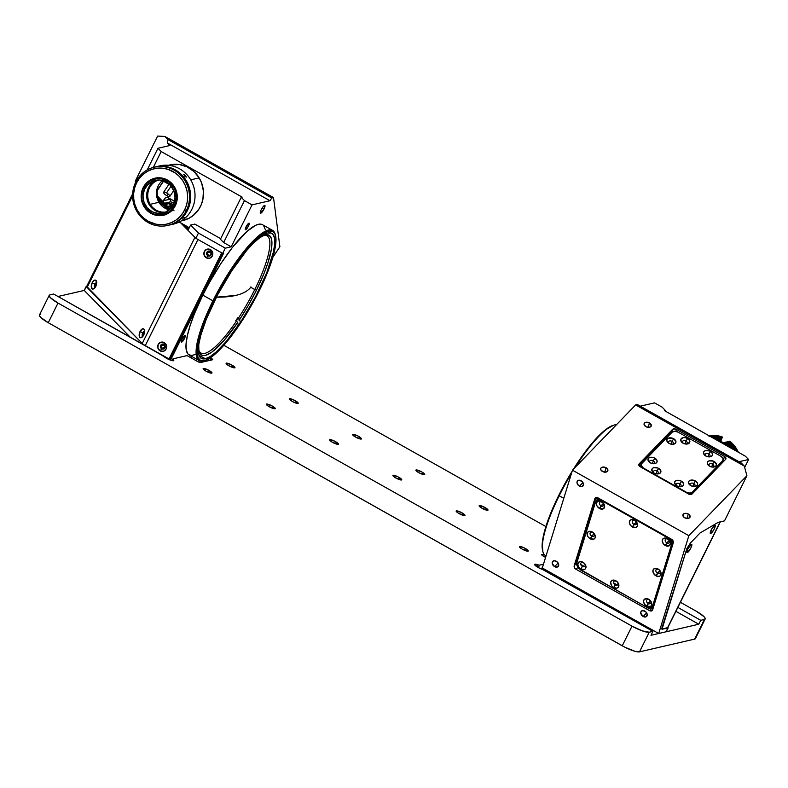 <?xml version="1.0" encoding="UTF-8"?>
<svg xmlns="http://www.w3.org/2000/svg" width="788" height="788" viewBox="0 0 788 788"><rect width="100%" height="100%" fill="white"/><g stroke="black" fill="none" stroke-linecap="round" stroke-linejoin="round"><path stroke-width="1.18" d="M688.318 514.042L686.959 518.465L688.318 514.042L690.032 515.845L689.677 517.686L687.471 518.484L684.703 517.775A3.733 2.443 -162.9 0 1 682.94 514.8A3.733 2.443 -162.9 0 1 688.318 514.042A3.733 2.443 -162.9 0 1 690.081 517.007A3.733 2.443 -162.9 0 1 684.703 517.775L682.999 515.963L683.354 514.121L685.56 513.323L688.318 514.042M606.09 467.747L604.721 472.179L606.09 467.747A3.733 2.443 -162.9 0 1 607.853 470.722A3.733 2.443 -162.9 0 1 602.475 471.48A3.733 2.443 -162.9 0 1 600.712 468.515A3.733 2.443 -162.9 0 1 606.09 467.747L607.912 470.062L606.514 471.973L603.125 471.795L600.761 469.678L600.82 468.23L602.052 467.254L606.09 467.747M649.489 422.92L648.12 427.352L649.489 422.92A3.733 2.443 -162.9 0 1 651.252 425.884A3.733 2.443 -162.9 0 1 645.874 426.653A3.733 2.443 -162.9 0 1 644.111 423.688A3.733 2.443 -162.9 0 1 649.489 422.92L651.312 425.234L649.913 427.145L646.524 426.968L644.16 424.85L644.229 423.402L645.451 422.427L649.489 422.92M554.604 566.651A3.733 2.689 44.1 0 1 552.752 561.351A3.733 2.689 44.1 0 1 556.269 561.243A3.733 2.689 44.1 0 1 558.121 566.552A3.733 2.689 44.1 0 1 554.604 566.651L558.111 563.026L554.604 566.651L552.191 563.341L552.496 561.677L554.368 560.711L557.421 562.13L558.682 564.563L557.599 566.936L554.604 566.651M643.166 616.502A3.733 2.689 44.1 0 1 641.314 611.202A3.733 2.689 44.1 0 1 644.83 611.094A3.733 2.689 44.1 0 1 646.682 616.403A3.733 2.689 44.1 0 1 643.166 616.502L646.672 612.877L643.166 616.502L640.752 613.192L641.058 611.527L642.929 610.562L645.973 611.98L647.263 615.014L645.648 616.974L643.166 616.502M579.416 486.147A3.733 2.689 44.1 0 1 577.565 480.847A3.733 2.689 44.1 0 1 581.081 480.739A3.733 2.689 44.1 0 1 582.933 486.038A3.733 2.689 44.1 0 1 579.416 486.147L582.923 482.522L579.416 486.147L577.427 484.098L576.983 482.226L577.653 480.769L579.19 480.207L582.234 481.626L583.494 484.059L582.421 486.423L579.416 486.147M542.715 550.92A74.003 17.651 119.4 0 1 542.587 550.448A74.003 17.651 119.4 0 1 558.8 495.327L572.118 471.293A74.003 17.651 119.4 0 0 558.8 495.327L550.438 513.924L544.744 530.472L542.233 543.533L542.834 551.413A74.752 17.838 -60.6 0 1 559.204 495.731L563.794 498.321L559.204 495.731A74.752 17.838 -60.6 0 1 571.467 473.411A74.752 17.838 119.4 0 0 559.204 495.731L558.8 495.327L559.204 495.731A74.752 17.838 119.4 0 0 545.523 555.56L546.045 555.855M616.492 424.702A74.752 17.838 119.4 0 0 575.279 467.264A74.752 17.838 -60.6 0 1 613.911 425.126L612.965 425.431A74.003 17.651 119.4 0 0 573.428 469.175L584.391 452.992L595.679 439.064L605.755 429.529L613.754 425.215M724.497 456.488L723.315 460.32L724.497 456.488A2.994 1.95 -162.9 0 1 725.906 458.862A2.994 1.95 -162.9 0 1 725.581 459.404L692.307 493.771A2.994 1.95 -162.9 0 1 688.328 493.84L640.25 466.782A2.994 1.95 -162.9 0 1 638.841 464.408A2.994 1.95 -162.9 0 1 639.166 463.866L638.802 465.038L639.166 463.866L672.44 429.499L671.603 432.228L672.44 429.499A2.994 1.95 -162.9 0 1 676.419 429.421L724.497 456.488L725.856 457.926L725.581 459.404L692.307 493.771L690.544 494.411L688.328 493.84L640.25 466.782L638.891 465.334L639.166 463.866L673.671 428.908L676.419 429.421L675.818 431.361L676.419 429.421L724.497 456.488M665.042 410.991L665.328 410.42L664.412 410.627L745.379 456.203L664.412 410.627L665.328 410.42L665.042 410.991M662.107 407.14L665.328 410.42L662.107 407.14L654.513 402.875L662.107 407.14M542.311 567.99L540.125 568.493L542.311 567.99L572.462 470.18L635.65 404.914L637.354 404.52L741.291 463.019L637.354 404.52L635.65 404.914L744.286 466.063L741.291 463.019L744.286 466.063L746.916 475.725L724.507 520.868L718.272 522.316A2.994 0.709 119.4 0 0 718.183 522.365L700.03 533.013L690.485 542.942L686.87 548.556L661.713 628.647L661.989 629.267L668.194 627.829L666.244 631.759L658.709 633.503L688.86 535.692L572.462 470.18L542.311 567.99L658.709 633.503L688.86 535.692L746.916 475.725L724.507 520.868L718.282 522.306M608.464 503.768A74.752 17.838 -60.6 0 1 608.169 504.29L608.464 503.768M661.989 629.267L686.87 548.556L690.485 542.942L700.03 533.013L718.183 522.365A2.994 0.709 -60.6 0 1 718.361 522.286L720.114 521.883L667.436 628.006A5.979 1.231 26.4 0 0 667.731 627.819L720.409 521.695A5.979 1.231 -153.6 0 1 720.114 521.883L667.436 628.006L661.989 629.267L667.889 627.514L666.244 631.759M617.477 582.204L616.787 581.495M598.062 497.908L671.445 539.219A2.994 2.147 44.1 0 1 673.307 542.804L652.631 609.853A2.994 2.147 44.1 0 1 652.257 610.513A2.994 2.147 44.1 0 1 649.44 610.592L652.405 607.528L649.44 610.592L576.058 569.291L577.831 567.468L576.058 569.291A2.994 2.147 44.1 0 1 574.196 565.705L576.156 563.676L574.196 565.705L594.861 498.646L595.886 497.592L594.861 498.646A2.994 2.147 44.1 0 1 595.245 497.996A2.994 2.147 44.1 0 1 598.062 497.908L671.445 539.219L673.031 540.854L673.307 542.804L651.843 610.818L649.44 610.592L576.058 569.291L574.462 567.646L574.196 565.705L594.861 498.646L596.073 497.533L598.062 497.908M580.795 564.444L584.499 566.533M613.685 582.962L617.398 585.051M608.503 504.487L608.779 503.946L608.503 504.487M630.991 516.445L630.715 516.987M640.28 406.165L654.513 402.875L640.28 406.165M744.65 467.432L748.6 459.483L745.379 456.203L748.6 459.483L738.957 461.709L748.6 459.483L744.65 467.432M746.916 475.725L744.286 466.063L635.65 404.914L572.462 470.18L688.86 535.692L746.916 475.725M691.411 544.311L687.914 548.773L686.89 551.59L687.313 552.565A4.708 1.123 -60.6 0 1 686.89 552.28A4.708 1.123 -60.6 0 1 688.387 547.887A4.708 1.123 -60.6 0 1 691.362 544.321A4.708 1.123 -60.6 0 1 691.411 544.311A4.708 1.123 -60.6 0 1 690.82 548.103A4.708 1.123 -60.6 0 1 687.313 552.565L690.82 548.103L691.844 545.276L691.411 544.311M686.939 551.334L687.313 552.565L686.939 551.334M714.775 525.261L714.775 525.261A4.708 1.123 -60.6 0 1 714.174 529.053A4.708 1.123 -60.6 0 1 710.678 533.515A4.708 1.123 -60.6 0 1 710.244 533.23A4.708 1.123 -60.6 0 1 711.751 528.837A4.708 1.123 -60.6 0 1 714.726 525.281A4.708 1.123 -60.6 0 1 714.775 525.261L711.702 528.915L710.431 533.506L710.303 532.284L711.003 533.368L713.751 529.871L715.071 526.817L714.775 525.261M609.518 505.049L609.784 504.507M633.887 518.77L634.153 518.228L633.887 518.77M601.037 505.837A2.541 1.822 -135.9 0 0 603.756 505.206A2.541 1.822 -135.9 0 0 602.17 502.163L601.599 501.67A4.708 3.379 44.1 0 1 604.534 507.324A4.708 3.379 44.1 0 1 599.501 508.487L603.421 503.374L601.037 505.837A2.541 1.822 44.1 0 1 599.776 502.232A2.541 1.822 44.1 0 1 602.17 502.163A2.541 1.822 44.1 0 1 603.431 505.768A2.541 1.822 44.1 0 1 601.037 505.837L599.501 508.487A4.708 3.379 44.1 0 1 596.565 502.842A4.708 3.379 44.1 0 1 601.599 501.67L602.17 502.163A2.541 1.822 -135.9 0 0 599.451 502.783A2.541 1.822 -135.9 0 0 601.037 505.837M591.699 536.116A2.541 1.822 -135.9 0 0 594.418 535.485A2.541 1.822 -135.9 0 0 592.832 532.442L592.271 531.959A4.708 3.379 44.1 0 1 595.206 537.603A4.708 3.379 44.1 0 1 590.173 538.765L594.083 533.653L591.699 536.116A2.541 1.822 44.1 0 1 590.439 532.511A2.541 1.822 44.1 0 1 592.832 532.442A2.541 1.822 44.1 0 1 594.093 536.047A2.541 1.822 44.1 0 1 591.699 536.116L590.173 538.765A4.708 3.379 44.1 0 1 587.237 533.121A4.708 3.379 44.1 0 1 592.271 531.959L592.832 532.442A2.541 1.822 -135.9 0 0 590.114 533.072A2.541 1.822 -135.9 0 0 591.699 536.116M582.371 566.395A2.541 1.822 -135.9 0 0 585.08 565.774A2.541 1.822 -135.9 0 0 583.504 562.721L582.933 562.238A4.708 3.379 44.1 0 1 585.868 567.892A4.708 3.379 44.1 0 1 580.835 569.054L582.371 566.395L580.835 569.054A4.708 3.379 44.1 0 1 577.899 563.4A4.708 3.379 44.1 0 1 582.933 562.238L583.504 562.721A2.541 1.822 -135.9 0 0 580.786 563.351A2.541 1.822 -135.9 0 0 582.371 566.395M615.261 584.913A2.541 1.822 -135.9 0 0 617.979 584.282A2.541 1.822 -135.9 0 0 616.393 581.239L615.832 580.756A4.708 3.379 44.1 0 1 618.767 586.4A4.708 3.379 44.1 0 1 613.724 587.562L615.261 584.913L613.724 587.562A4.708 3.379 44.1 0 1 610.789 581.918A4.708 3.379 44.1 0 1 615.832 580.756L616.393 581.239A2.541 1.822 -135.9 0 0 613.675 581.869A2.541 1.822 -135.9 0 0 615.261 584.913M648.15 603.431A2.541 1.822 -135.9 0 0 650.868 602.8A2.541 1.822 -135.9 0 0 649.292 599.757L648.721 599.264A4.708 3.379 44.1 0 1 651.656 604.918A4.708 3.379 44.1 0 1 646.623 606.08L650.543 600.968L648.15 603.431A2.541 1.822 44.1 0 1 646.899 599.826A2.541 1.822 44.1 0 1 649.292 599.757A2.541 1.822 44.1 0 1 650.543 603.362A2.541 1.822 44.1 0 1 648.15 603.431L646.623 606.08A4.708 3.379 44.1 0 1 643.688 600.436A4.708 3.379 44.1 0 1 648.721 599.264L649.292 599.757A2.541 1.822 -135.9 0 0 646.574 600.377A2.541 1.822 -135.9 0 0 648.15 603.431M657.487 573.152A2.541 1.822 -135.9 0 0 660.206 572.521A2.541 1.822 -135.9 0 0 658.62 569.468L658.059 568.985A4.708 3.379 44.1 0 1 660.994 574.639A4.708 3.379 44.1 0 1 655.951 575.801L659.871 570.679L657.487 573.152A2.541 1.822 44.1 0 1 656.227 569.547A2.541 1.822 44.1 0 1 658.62 569.468A2.541 1.822 44.1 0 1 659.881 573.073A2.541 1.822 44.1 0 1 657.487 573.152L655.951 575.801A4.708 3.379 44.1 0 1 653.025 570.148A4.708 3.379 44.1 0 1 658.059 568.985L658.62 569.468A2.541 1.822 -135.9 0 0 655.902 570.098A2.541 1.822 -135.9 0 0 657.487 573.152M666.825 542.863A2.541 1.822 -135.9 0 0 669.544 542.242A2.541 1.822 -135.9 0 0 667.958 539.189L667.387 538.706A4.708 3.379 44.1 0 1 670.322 544.35A4.708 3.379 44.1 0 1 665.289 545.523L669.209 540.401L666.825 542.863A2.541 1.822 44.1 0 1 665.565 539.258A2.541 1.822 44.1 0 1 667.958 539.189A2.541 1.822 44.1 0 1 669.219 542.794A2.541 1.822 44.1 0 1 666.825 542.863L665.289 545.523A4.708 3.379 44.1 0 1 662.353 539.869A4.708 3.379 44.1 0 1 667.387 538.706L667.958 539.189A2.541 1.822 -135.9 0 0 665.239 539.819A2.541 1.822 -135.9 0 0 666.825 542.863M633.926 524.355A2.541 1.822 -135.9 0 0 636.645 523.725A2.541 1.822 -135.9 0 0 635.059 520.671L634.498 520.188A4.708 3.379 44.1 0 1 637.433 525.842A4.708 3.379 44.1 0 1 632.4 527.005L636.31 521.883L633.926 524.355A2.541 1.822 44.1 0 1 632.665 520.75A2.541 1.822 44.1 0 1 635.059 520.671A2.541 1.822 44.1 0 1 636.32 524.276A2.541 1.822 44.1 0 1 633.926 524.355L632.4 527.005A4.708 3.379 44.1 0 1 629.464 521.351A4.708 3.379 44.1 0 1 634.498 520.188L635.059 520.671A2.541 1.822 -135.9 0 0 632.34 521.301A2.541 1.822 -135.9 0 0 633.926 524.355M576.708 564.74L575.782 562.957L595.452 499.149L598.86 498.361L595.452 499.149L597.018 497.524M673.385 542.331L671.937 539.544L673.385 542.331M651.971 606.839L652.691 606.09A5.979 4.295 -135.9 0 0 653.459 604.78L652.73 605.519A5.979 4.295 44.1 0 1 651.971 606.839A5.979 4.295 44.1 0 1 646.337 606.996L650.307 607.745L652.73 605.519L672.125 544.212A5.979 4.295 -135.9 0 0 670.381 538.618M576.826 562.799L595.492 502.232A5.979 4.295 44.1 0 1 596.26 500.922A5.979 4.295 44.1 0 1 601.884 500.754L597.915 500.006L595.492 502.232L576.826 562.799L576.934 565.676L580.549 569.97L646.337 606.996M600.377 499.218A5.979 4.295 -135.9 0 0 596.979 500.173L596.26 500.922M668.106 537.337L667.672 537.79L601.884 500.754L602.318 500.311M667.672 537.79A5.979 4.295 44.1 0 1 671.396 544.961L670.864 541.07L667.672 537.79M599.501 508.487L596.989 505.906L596.437 503.542L597.274 501.71L599.215 501.001L603.047 502.793L604.662 506.615L603.283 508.841L599.501 508.487M590.173 538.765L588.134 536.953L587.139 534.589L587.937 531.989L589.877 531.279L593.029 532.461L595.304 536.135L595.206 537.603L593.945 539.12L590.173 538.765M580.835 569.054L578.796 567.232L577.801 564.878L578.609 562.268L580.539 561.568L584.381 563.351L585.967 566.414L585.592 568.512L584.617 569.399L580.835 569.054M613.724 587.562L611.695 585.75L610.661 582.627L611.498 580.786L613.438 580.076L617.27 581.869L618.895 585.691L618.058 587.533L616.856 588.153L613.724 587.562M646.623 606.08L644.584 604.258L643.589 601.904L643.963 599.806L646.327 598.594L649.479 599.766L651.755 603.441L651.38 605.539L650.405 606.435L646.623 606.08M655.951 575.801L653.449 573.221L652.888 570.857L653.725 569.015L655.665 568.315L659.497 570.108L661.122 573.93L660.285 575.772L659.083 576.392L655.951 575.801M665.289 545.523L663.25 543.7L662.225 540.578L663.063 538.736L665.003 538.037L668.835 539.819L670.45 543.651L669.071 545.867L665.289 545.523M632.4 527.005L630.361 525.182L629.366 522.828L630.164 520.218L632.104 519.519L635.256 520.691L637.531 524.365L637.433 525.842L636.172 527.359L632.4 527.005M671.396 544.961L652.73 605.519L671.396 544.961M648.622 608.405L653.429 607.292L648.622 608.405L578.658 568.483M652.562 606.218L672.125 544.212L672.016 541.326L670.233 538.46M600.574 499.247L598.644 499.257L596.575 500.695M679.926 486.767A2.541 1.665 17.1 0 0 679.877 483.822L681.403 481.173A4.708 3.073 -162.9 0 1 683.698 484.6A4.708 3.073 -162.9 0 1 680.615 486.767A4.708 3.073 -162.9 0 1 676.853 485.881A4.708 3.073 -162.9 0 1 676.074 485.369A4.708 3.073 -162.9 0 1 675.405 481.054A4.708 3.073 -162.9 0 1 681.403 481.173L679.877 483.822A2.541 1.665 -162.9 0 1 681.068 485.841A2.541 1.665 -162.9 0 1 679.926 486.767M679 486.659L679.877 483.822L679 486.659M693.844 486.521A2.541 1.665 17.1 0 0 693.795 483.576L695.321 480.926A4.708 3.073 -162.9 0 1 697.616 484.354A4.708 3.073 -162.9 0 1 694.533 486.521A4.708 3.073 -162.9 0 1 690.771 485.635A4.708 3.073 -162.9 0 1 689.992 485.122A4.708 3.073 -162.9 0 1 689.323 480.808A4.708 3.073 -162.9 0 1 695.321 480.926L693.795 483.576A2.541 1.665 -162.9 0 1 694.986 485.595A2.541 1.665 -162.9 0 1 693.844 486.521M692.918 486.413L693.795 483.576L692.918 486.413M657.153 473.952A2.541 1.665 17.1 0 0 657.103 471.007L658.63 468.358A4.708 3.073 -162.9 0 1 660.925 471.785A4.708 3.073 -162.9 0 1 657.842 473.943A4.708 3.073 -162.9 0 1 654.079 473.066A4.708 3.073 -162.9 0 1 653.301 472.544A4.708 3.073 -162.9 0 1 652.631 468.23A4.708 3.073 -162.9 0 1 658.63 468.358L657.103 471.007A2.541 1.665 -162.9 0 1 658.295 473.027A2.541 1.665 -162.9 0 1 657.153 473.952M656.227 473.844L657.103 471.007L656.227 473.844M653.36 463.738A2.541 1.665 17.1 0 0 653.311 460.793L654.838 458.143A4.708 3.073 -162.9 0 1 657.133 461.571A4.708 3.073 -162.9 0 1 654.05 463.728A4.708 3.073 -162.9 0 1 650.287 462.851A4.708 3.073 -162.9 0 1 649.509 462.329A4.708 3.073 -162.9 0 1 648.839 458.015A4.708 3.073 -162.9 0 1 654.838 458.143L653.311 460.793A2.541 1.665 -162.9 0 1 654.503 462.812A2.541 1.665 -162.9 0 1 653.36 463.738M652.434 463.63L653.311 460.793L652.434 463.63M672.164 444.314A2.541 1.665 17.1 0 0 672.115 441.369L673.651 438.719A4.708 3.073 -162.9 0 1 675.937 442.137A4.708 3.073 -162.9 0 1 672.854 444.304A4.708 3.073 -162.9 0 1 669.091 443.417A4.708 3.073 -162.9 0 1 668.313 442.905A4.708 3.073 -162.9 0 1 667.643 438.591A4.708 3.073 -162.9 0 1 673.651 438.719L672.115 441.369A2.541 1.665 -162.9 0 1 673.316 443.388A2.541 1.665 -162.9 0 1 672.164 444.314M671.238 444.205L672.115 441.369L671.238 444.205M686.082 444.068A2.541 1.665 17.1 0 0 686.033 441.122L687.569 438.473A4.708 3.073 -162.9 0 1 689.855 441.901A4.708 3.073 -162.9 0 1 686.781 444.058A4.708 3.073 -162.9 0 1 683.009 443.181A4.708 3.073 -162.9 0 1 682.231 442.659A4.708 3.073 -162.9 0 1 681.561 438.345A4.708 3.073 -162.9 0 1 687.569 438.473L686.033 441.122A2.541 1.665 -162.9 0 1 687.235 443.142A2.541 1.665 -162.9 0 1 686.082 444.068M685.156 443.959L686.033 441.122L685.156 443.959M708.855 456.882A2.541 1.665 17.1 0 0 708.806 453.937L710.343 451.288A4.708 3.073 -162.9 0 1 712.628 454.715A4.708 3.073 -162.9 0 1 709.555 456.882A4.708 3.073 -162.9 0 1 705.782 455.996A4.708 3.073 -162.9 0 1 705.004 455.484A4.708 3.073 -162.9 0 1 704.334 451.169A4.708 3.073 -162.9 0 1 710.343 451.288L708.806 453.937A2.541 1.665 -162.9 0 1 710.008 455.956A2.541 1.665 -162.9 0 1 708.855 456.882M707.929 456.774L708.806 453.937L707.929 456.774M712.648 467.097A2.541 1.665 17.1 0 0 712.598 464.152L714.135 461.502A4.708 3.073 -162.9 0 1 716.42 464.93A4.708 3.073 -162.9 0 1 713.347 467.097A4.708 3.073 -162.9 0 1 709.574 466.21A4.708 3.073 -162.9 0 1 708.796 465.698A4.708 3.073 -162.9 0 1 708.126 461.384A4.708 3.073 -162.9 0 1 714.135 461.502L712.598 464.152A2.541 1.665 -162.9 0 1 713.8 466.171A2.541 1.665 -162.9 0 1 712.648 467.097M711.722 466.988L712.598 464.152L711.722 466.988M639.255 465.974L639.757 464.368L640.752 467.067L639.757 464.368L670.854 432.238L672.125 432.218L670.854 432.238M723.699 461.344L723.177 459.956L723.699 461.344M689.658 494.332L691.352 494.303L689.658 494.332M721.079 456.351L723.118 458.517L722.704 460.724L692.317 492.106L691.982 493.19L722.369 461.807L722.704 460.724L722.369 461.807A4.482 2.935 17.1 0 0 722.862 460.99L723.187 459.916A4.482 2.935 -162.9 0 1 722.704 460.724L692.317 492.106A4.482 2.935 -162.9 0 1 686.358 492.214L643.343 468.003A4.482 2.935 -162.9 0 1 641.225 464.437A4.482 2.935 -162.9 0 1 641.718 463.62L672.095 432.238A4.482 2.935 -162.9 0 1 678.064 432.139L721.079 456.351A4.482 2.935 -162.9 0 1 723.187 459.916M641.265 467.52L640.841 465.728M685.836 437.783L683.235 437.645L680.93 439.083L681.177 441.536L683.826 443.565L687.333 443.999L689.845 441.999L688.919 439.507L685.865 437.793M722.911 460.793L691.982 493.19L688.495 494.106M641.225 464.437L640.89 465.521A4.482 2.935 17.1 0 0 641.117 467.264M688.988 494.145A4.482 2.935 17.1 0 0 691.982 493.19L692.317 492.106L689.677 493.061L686.358 492.214L643.343 468.003L641.146 465.225L641.718 463.62L672.095 432.238L674.745 431.282L678.064 432.139M709.367 466.092A2.541 1.665 -162.9 0 1 708.944 464.674A2.541 1.665 -162.9 0 1 712.598 464.152A2.541 1.665 17.1 0 0 709.525 463.974A2.541 1.665 17.1 0 0 709.367 466.092M705.575 455.878A2.541 1.665 -162.9 0 1 705.152 454.459A2.541 1.665 -162.9 0 1 708.806 453.937A2.541 1.665 17.1 0 0 705.733 453.76A2.541 1.665 17.1 0 0 705.575 455.878M682.802 443.053A2.541 1.665 -162.9 0 1 682.378 441.644A2.541 1.665 -162.9 0 1 686.033 441.122A2.541 1.665 17.1 0 0 682.96 440.945A2.541 1.665 17.1 0 0 682.802 443.053M668.884 443.299A2.541 1.665 -162.9 0 1 668.46 441.891A2.541 1.665 -162.9 0 1 672.115 441.369A2.541 1.665 17.1 0 0 669.042 441.191A2.541 1.665 17.1 0 0 668.884 443.299M650.08 462.723A2.541 1.665 -162.9 0 1 649.647 461.315A2.541 1.665 -162.9 0 1 653.311 460.793A2.541 1.665 17.1 0 0 650.228 460.616A2.541 1.665 17.1 0 0 650.08 462.723M653.873 472.938A2.541 1.665 -162.9 0 1 653.439 471.529A2.541 1.665 -162.9 0 1 657.103 471.007A2.541 1.665 17.1 0 0 654.02 470.83A2.541 1.665 17.1 0 0 653.873 472.938M690.564 485.516A2.541 1.665 -162.9 0 1 690.13 484.098A2.541 1.665 -162.9 0 1 693.795 483.576A2.541 1.665 17.1 0 0 690.712 483.399A2.541 1.665 17.1 0 0 690.564 485.516M676.646 485.763A2.541 1.665 -162.9 0 1 676.212 484.344A2.541 1.665 -162.9 0 1 679.877 483.822A2.541 1.665 17.1 0 0 676.793 483.645A2.541 1.665 17.1 0 0 676.646 485.763M676.853 485.881L679.443 486.728L681.935 486.501L683.482 485.27L683.551 483.448L680.586 480.779L676.321 480.552L675.139 481.281L674.548 482.965L676.853 485.881M690.771 485.635L693.361 486.482L695.853 486.255L697.4 485.024L697.479 483.202L694.504 480.532L690.239 480.306L689.057 481.035L688.466 482.719L690.771 485.635M654.079 473.066L656.67 473.913L659.162 473.677L660.708 472.445L660.787 470.633L657.813 467.964L653.548 467.737L652.365 468.466L651.774 470.15L654.079 473.066M650.287 462.851L652.878 463.699L655.37 463.462L656.916 462.231L656.995 460.419L654.02 457.749L649.755 457.523L648.573 458.252L647.982 459.936L650.287 462.851M669.091 443.417L671.691 444.274L674.173 444.038L675.72 442.807L675.799 440.994L672.824 438.325L668.559 438.098L667.012 439.33L666.786 440.512L669.091 443.417M705.782 455.996L708.382 456.843L710.875 456.616L712.411 455.385L712.49 453.563L709.515 450.894L705.25 450.667L703.704 451.898L703.477 453.08L705.782 455.996M709.574 466.21L712.175 467.057L714.667 466.831L716.203 465.6L716.282 463.777L713.307 461.108L709.042 460.881L707.496 462.113L707.269 463.295L709.574 466.21M725.738 445.151A28.782 27.304 -103 0 0 712.283 437.576L718.695 439.95L725.738 445.151M708.934 435.695A28.782 27.304 77 0 1 712.125 435.409L712.352 435.35A28.782 27.304 77 0 1 722.399 437.054A28.782 27.304 -103 0 0 712.352 435.35L712.125 435.409A28.782 27.304 77 0 1 722.163 437.104L720.981 439.497A26.083 24.753 -103 0 0 720.114 439.202L720.981 439.497L719.828 439.763L721.02 437.37L716.065 436.03L710.973 435.675A28.782 27.304 -103 0 0 709.111 435.794L710.973 435.675L709.328 435.912A28.782 27.304 77 0 1 710.057 435.882L720.094 437.586L718.912 439.97A26.083 24.753 -103 0 0 718.39 439.793L721.02 437.37A28.782 27.304 -103 0 0 710.973 435.675L710.057 435.882A28.782 27.304 77 0 1 720.094 437.586L721.02 437.37L719.828 439.763L720.981 439.497L722.399 437.054L721.05 440.591A4.334 4.117 -103 0 0 720.813 441.172M708.904 436.148L718.952 437.852L717.405 439.32L718.026 438.059L710.185 436.394A28.782 27.304 77 0 1 718.026 438.059L718.952 437.852A28.782 27.304 -103 0 0 709.732 436.138M715.721 438.62L716.883 438.325A28.782 27.304 -103 0 0 710.983 436.847L716.883 438.325L716.568 438.955L716.883 438.325L715.731 438.591A28.782 27.304 77 0 0 712.214 437.537M736.288 451.091A28.782 27.304 -103 0 0 728.358 441.497L732.879 445.929L736.386 451.278M727.432 441.713A28.782 27.304 77 0 1 734.79 450.244L729.816 443.792L727.432 441.713L727.009 442.57L728.358 441.497L727.432 441.713M726.29 441.979L732.801 449.13A28.782 27.304 -103 0 0 726.29 441.979L725.364 442.196A28.782 27.304 77 0 1 731.077 448.155L725.364 442.196L724.94 443.043L726.29 441.979M728.683 446.806A28.782 27.304 -103 0 0 724.221 442.462L728.742 446.885M723.069 442.728A28.782 27.304 77 0 1 725.866 445.22L723.049 442.757L724.221 442.462L723.069 442.728M712.352 435.35A28.782 27.304 -103 0 0 708.904 435.675A28.782 27.304 77 0 1 712.352 435.35M720.193 440.787L721.05 440.591L720.193 440.787M708.934 435.685L714.677 435.459L722.399 437.054L720.754 441.369M718.952 437.852L718.065 439.625L718.952 437.852M729.737 441.181A28.782 27.304 77 0 1 738.395 452.273A28.782 27.304 -103 0 0 729.737 441.181L729.501 441.231A28.782 27.304 77 0 1 738.06 452.085L734.032 445.663L729.501 441.231L729.077 442.088L729.737 441.181M250.968 286.999C248.033 290.949 242.96 293.747 235.76 295.421L216.395 297.184A334.87 69.206 26.4 0 0 235.76 295.421A334.87 69.206 26.4 0 0 250.761 287.275M166.544 192.932A3.733 1.103 33.7 0 1 169.834 196.419A3.733 1.103 33.7 0 1 166.908 195.749L168.09 193.966L166.908 195.749A3.733 1.103 33.7 0 1 163.618 192.262A3.733 1.103 33.7 0 1 166.544 192.932L171.104 186.096L166.544 192.932M264.019 209.027A4.482 1.074 -60.6 0 1 260.444 213.252A4.482 1.074 -60.6 0 1 261.261 209.667A4.482 1.074 -60.6 0 1 264.837 205.441A4.482 1.074 -60.6 0 1 264.019 209.027L262.197 208.002L264.019 209.027L260.464 213.262L260.907 210.426L263.044 206.791L264.975 205.599L264.019 209.027M248.427 226.186A3.733 0.896 -60.6 0 1 245.442 229.712A3.733 0.896 -60.6 0 1 246.122 226.717A3.733 0.896 -60.6 0 1 249.107 223.201A3.733 0.896 -60.6 0 1 248.427 226.186L246.9 225.329L248.427 226.186L245.452 229.722L245.59 227.949L247.609 224.324L249.215 223.329L248.427 226.186M184.451 338.535A3.733 0.896 -60.6 0 1 181.467 342.061A3.733 0.896 -60.6 0 1 182.146 339.067A3.733 0.896 -60.6 0 1 185.131 335.54A3.733 0.896 -60.6 0 1 184.451 338.535L182.924 337.678L184.451 338.535L181.476 342.061L181.851 339.697L183.634 336.673L185.239 335.668L184.451 338.535M161.51 345.636L164.121 345.026L161.51 345.636A1.871 1.773 77 0 1 164.485 345.4A1.871 1.773 77 0 1 163.51 348.345A1.871 1.773 77 0 1 161.51 345.636L162.545 344.74L163.904 344.888L164.859 346.356L164.485 347.715L162.279 348.158L161.392 347.055L161.51 345.636M207.687 252.613L210.297 252.012L207.687 252.613A1.871 1.773 77 0 1 210.662 252.387A1.871 1.773 77 0 1 209.687 255.322A1.871 1.773 77 0 1 207.687 252.613L208.721 251.717L210.081 251.864L210.957 252.978L210.849 254.396L209.805 255.292L208.456 255.135L207.569 254.031L207.687 252.613M95.496 286.921A1.871 0.936 109.4 0 1 95.712 284.704L96.353 284.931L95.712 284.704A1.871 0.936 109.4 0 1 96.628 283.7M143.396 335.589A1.871 0.936 109.4 0 1 143.613 333.383L144.253 333.61L143.613 333.383A1.871 0.936 109.4 0 1 144.529 332.369M275.514 235.484A74.003 17.651 -60.6 0 1 259.311 290.605L245.255 315.821L229.879 338.003L215.518 353.773L209.421 358.441L204.358 360.717L200.536 360.5L198.103 357.791L197.138 352.709L197.699 345.44L203.206 325.543L213.794 301.124L212.927 300.829L213.794 301.124A74.003 17.651 -60.6 0 1 275.514 235.484L275.278 234.519A74.752 17.838 119.4 0 0 212.927 300.829L202.811 295.126L209.598 282.242L220.857 263.616L232.539 247.245L247.048 231.327L255.903 225.141L260.414 224.097L262.473 224.678A74.752 17.838 119.4 0 0 202.811 295.126L212.927 300.829A74.752 17.838 -60.6 0 1 272.589 230.372A74.752 17.838 -60.6 0 1 275.396 235.011M205.333 358.757L198.98 355.181L205.333 358.757A71.757 17.119 -60.6 0 1 201.354 358.402A71.757 17.119 -60.6 0 1 217.951 294.21A71.757 17.119 -60.6 0 1 267.772 232.982A71.757 17.119 -60.6 0 1 271.752 233.337A71.757 17.119 -60.6 0 1 255.154 297.519A71.757 17.119 -60.6 0 1 205.333 358.757L210.238 356.55L216.158 352.009L226.422 341.243L241.295 321.011L255.45 296.948L266.728 272.727L273.416 252.022L274.687 244.014L274.49 237.996L272.835 234.203L271.476 233.189L267.772 232.982L262.867 235.179L253.677 242.812L246.683 250.486L231.81 270.717L217.646 294.781L206.367 319.002L200.861 335.048L198.871 343.942L198.34 350.985L199.266 355.92L201.629 358.54L205.333 358.757M221.694 252.849L169.006 358.964L145.278 345.607L197.965 239.493L221.694 252.849L169.006 358.964L170.947 359.328L223.625 253.204L222.699 253.411L195.867 238.311L187.987 230.303L190.588 225.053L198.468 233.071L225.309 248.171L231.229 246.802L223.644 242.527L220.423 239.256L241.227 197.335L242.152 197.118L161.185 151.542L153.296 167.42L161.185 151.542L242.152 197.118L241.227 197.335L220.423 239.256L223.644 242.527L244.447 200.605L241.227 197.335L244.447 200.605L223.644 242.527L231.229 246.802L252.042 204.88L244.447 200.605L252.042 204.88L231.229 246.802L225.309 248.171L198.468 233.071L190.588 225.053L187.987 230.303L195.867 238.311L198.468 233.071L195.867 238.311L222.699 253.411L225.309 248.171L222.699 253.411L223.625 253.204L202.811 295.126A74.752 17.838 119.4 0 0 189.13 354.955L199.256 360.648A74.752 17.838 -60.6 0 1 212.927 300.829A74.752 17.838 119.4 0 0 204.2 360.796L205.146 360.5A74.003 17.651 -60.6 0 1 213.794 301.124L227.85 275.908L243.226 253.726L257.587 237.966L263.684 233.287L268.747 231.012L272.569 231.229L275.002 233.938L275.967 239.02L275.406 246.289L269.9 266.186L259.311 290.605A74.003 17.651 -60.6 0 1 205.146 360.5M167.864 139.486L167.499 143.052L269.969 200.733L271.801 197.995L167.864 139.486L271.801 197.995L273.515 197.591L164.879 136.452L167.864 139.486L164.879 136.452L157.639 136.068L135.221 181.21L135.861 181.861L135.221 181.21L157.639 136.068L164.879 136.452L273.515 197.591L271.801 197.995L269.969 200.733L252.042 204.88L269.969 200.733L167.499 143.052L169.912 145.504L157.955 148.272L161.185 151.542L157.955 148.272L169.912 145.504L167.499 143.052L167.864 139.486M204.683 360.638A74.752 17.838 -60.6 0 1 199.256 360.648M95.604 287.068L95.565 285.039L96.707 283.67M143.505 335.747L143.347 334.063L144.598 332.339M222.324 253.204L169.932 358.757L170.947 359.328L169.844 359.899L143.189 344.435L86.178 286.497L84.227 290.427L130.138 337.087M162.771 201.433L164.495 198.862L164.682 200.319L164.495 198.862A2.994 2.768 172.6 0 1 168.602 197.906L168.799 199.364L168.602 197.906L174.522 201.236M163.49 181.26L168.918 184.313L163.431 180.757L157.186 190.706L163.49 181.26M279.888 246.772L272.815 257.361L279.888 246.772L273.515 197.591L279.888 246.772M195.69 354.482L191.189 355.526L188.007 354.039L186.283 350.089L186.076 343.824L187.396 335.481L190.194 325.375L194.36 313.91L202.811 295.126L170.947 359.328L170.021 359.535L143.189 344.435L86.71 286.369L84.227 290.427L58.007 296.485L84.227 290.427M263.586 225.585L265.31 229.535M190.588 225.053L194.774 224.088L220.699 238.685L194.774 224.088L190.588 225.053M147.218 169.912L157.955 148.272L147.218 169.912M187.81 226.875L179.211 222.039L189.051 228.146M170.218 208.997L157.462 196.035L170.218 208.997M239.936 321.13L239.71 319.445A68.773 16.41 -60.6 0 0 256.494 290.142L248.506 305.094L239.71 319.445L238.37 318.175A67.275 16.046 119.4 0 0 254.77 289.541L256.494 290.142L264.138 273.15L267.94 262.759L271.318 249.54L271.919 242.773L271.161 237.956L269.072 235.257L265.723 234.785L266.423 233.386L265.723 234.785L263.813 235.385A67.275 16.046 -60.6 0 1 267.024 235.819A67.275 16.046 -60.6 0 1 254.77 289.541L250.348 287.049L254.77 289.541A67.275 16.046 119.4 0 0 263.813 235.385L265.723 234.785A68.773 16.41 -60.6 0 1 256.494 290.142L254.77 289.541A67.275 16.046 -60.6 0 1 238.37 318.175L237.74 317.82A67.275 16.046 -60.6 0 1 235.75 320.785L236.39 321.149A67.275 16.046 -60.6 0 1 201.019 353.063A67.275 16.046 -60.6 0 1 198.871 350.246A67.275 16.046 119.4 0 0 236.39 321.149L237.73 322.42A68.773 16.41 -60.6 0 1 199.078 351.271A68.773 16.41 -60.6 0 1 198.753 344.75L198.862 350.187L201.029 354.728L202.959 355.555L205.412 355.408L211.726 352.197L223.91 340.593L237.73 322.42L237.946 324.104L237.73 322.42L235.75 320.785A67.275 16.046 119.4 0 0 237.74 317.82L238.035 320.056M258.73 238.193A68.773 16.41 -60.6 0 1 264.472 235.09A68.773 16.41 -60.6 0 1 264.571 235.051L265.132 233.928L264.571 235.051L258.07 238.675M188.519 229.219L184.225 224.866L188.519 229.219M169.381 209.775L157.955 198.162L169.381 209.775M96.697 283.069A2.541 1.28 -70.6 0 0 95.456 284.448L92.186 282.754A4.708 2.364 109.4 0 1 96.55 281.414A4.708 2.364 109.4 0 1 95.772 286.399A4.708 2.364 109.4 0 1 94.008 288.644A4.708 2.364 109.4 0 1 91.438 287.807A4.708 2.364 109.4 0 1 92.186 282.754L94.787 284.212A2.541 1.28 -70.6 0 0 95.023 287.62A2.541 1.28 109.4 0 1 94.905 287.59A2.541 1.28 109.4 0 1 94.787 284.212L95.456 284.448A2.541 1.28 -70.6 0 0 95.161 287.443M144.588 331.748A2.541 1.28 -70.6 0 0 143.357 333.127L140.087 331.423A4.708 2.364 109.4 0 1 144.45 330.093A4.708 2.364 109.4 0 1 143.672 335.077A4.708 2.364 109.4 0 1 141.909 337.323A4.708 2.364 109.4 0 1 139.338 336.486A4.708 2.364 109.4 0 1 140.087 331.423L142.677 332.891A2.541 1.28 -70.6 0 0 142.923 336.299A2.541 1.28 109.4 0 1 142.805 336.269A2.541 1.28 109.4 0 1 142.677 332.891L143.357 333.127A2.541 1.28 -70.6 0 0 143.061 336.121M210.12 251.333A2.541 2.413 -103 0 0 206.86 252.347A2.541 2.413 -103 0 0 207.904 255.785L206.298 257.843A4.708 4.472 77 0 1 204.358 251.471A4.708 4.472 77 0 1 210.396 249.589L210.12 251.333A2.541 2.413 77 0 1 209.588 256.041A2.541 2.413 77 0 1 206.614 253.204A2.541 2.413 77 0 1 210.12 251.333L210.396 249.589A4.708 4.472 77 0 1 212.327 255.962A4.708 4.472 77 0 1 206.298 257.843L207.904 255.785A2.541 2.413 -103 0 0 211.164 254.77A2.541 2.413 -103 0 0 210.12 251.333M208.564 251.057A2.541 2.413 -103 0 0 209.707 256.001M163.943 344.356A2.541 2.413 -103 0 0 160.683 345.371A2.541 2.413 -103 0 0 161.727 348.808L160.122 350.867A4.708 4.472 77 0 1 158.181 344.494A4.708 4.472 77 0 1 164.219 342.613L163.943 344.356A2.541 2.413 77 0 1 163.411 349.054A2.541 2.413 77 0 1 160.437 346.228A2.541 2.413 77 0 1 163.943 344.356L164.219 342.613A4.708 4.472 77 0 1 166.15 348.976A4.708 4.472 77 0 1 160.122 350.867L161.727 348.808A2.541 2.413 -103 0 0 164.988 347.794A2.541 2.413 -103 0 0 163.943 344.356M162.387 344.08A2.541 2.413 -103 0 0 163.53 349.025M158.861 200.704L167.223 209.204L158.861 200.704M132.67 193.789L86.641 286.507A5.979 1.231 26.4 0 0 87.123 287.453L142.244 343.469L194.922 237.346L180.649 222.846L194.922 237.346L142.244 343.469A5.979 1.231 26.4 0 0 145.278 345.607L197.965 239.493M210.396 249.589L206.978 249.205L204.358 251.471L204.082 255.046L206.298 257.843L209.716 258.218L212.327 255.962L212.612 252.387L210.396 249.589M164.219 342.613L160.801 342.228L158.181 344.494L157.905 348.069L160.122 350.867L163.54 351.241L166.15 348.976L166.435 345.4L164.219 342.613M142.677 332.891A2.541 1.28 109.4 0 1 144.49 331.472A2.541 1.28 109.4 0 1 144.598 331.521A2.541 1.28 -70.6 0 0 142.677 332.891M94.787 284.212A2.541 1.28 109.4 0 1 96.589 282.803A2.541 1.28 109.4 0 1 96.707 282.853A2.541 1.28 -70.6 0 0 94.787 284.212M87.123 287.453L132.62 195.798L87.123 287.453M92.186 282.754L91.28 286.99L92.777 289.088L94.333 288.388L95.772 286.399L96.678 282.153L95.19 280.065L93.624 280.764L92.186 282.754M140.087 331.423L139.299 336.368L140.225 337.658L141.17 337.697L143.672 335.077L144.46 330.133L143.544 328.842L142.589 328.803L140.087 331.423M167.686 206.436A2.541 2.354 172.6 0 1 170.119 206.525A2.541 2.354 -7.4 0 0 167.686 206.436M172.345 206.348A4.708 4.354 -7.4 0 0 171.37 205.619L171.37 205.619A4.708 4.354 -7.4 0 0 170.907 205.392M166.199 204.919A2.541 2.354 172.6 0 1 169.784 203.964L170.119 206.525L169.784 203.964A2.541 2.354 172.6 0 1 169.381 208.15M173.823 203.452L170.868 201.787L164.554 203.245L170.868 201.787L170.543 199.256L164.328 200.398L163.333 200.92L163.5 202.171M170.71 206.988A2.541 2.354 -7.4 0 0 170.119 206.525A2.541 2.354 172.6 0 1 171.223 207.884M165.519 204.23A5.979 5.536 172.6 0 1 171.971 204.043L172.05 204.604A5.979 5.536 -7.4 0 0 169.548 203.846M166.82 204.2A5.979 5.536 -7.4 0 0 165.904 204.614M165.411 204.91L167.539 203.984M168.701 203.826L173.035 205.166M172.71 206.761L170.543 205.254M165.342 204.348L169.794 203.314L173.242 204.762M162.564 180.501A16.45 15.602 -103 0 0 158.949 202.299L150.213 204.319A16.45 15.602 77 0 1 158.703 179.989A16.45 15.602 -103 0 0 150.213 204.319L149.385 204.762A17.188 16.312 77 0 1 148.568 187.672M153.818 209.677L149.385 204.762L147.041 198.487L147.149 191.799L148.558 187.672M153.621 209.529A17.188 16.312 77 0 1 149.385 204.762L150.213 204.319A16.45 15.602 -103 0 0 166.091 211.972A16.45 15.602 77 0 1 150.213 204.319L158.949 202.299A16.45 15.602 -103 0 0 169.341 209.815M181.21 220.936L182.767 220.581A28.555 27.097 -103 0 0 199.167 177.891L190.735 179.841L199.167 177.891L193.917 171.479L187.14 166.898L179.447 164.554L169.863 164.948M181.181 220.896L188.736 218.394L193.218 215.479L198.665 209.509L201.255 204.693L202.89 199.423L203.412 191.1L201.6 182.914L199.167 177.891A28.555 27.097 -103 0 0 169.903 164.938L168.346 165.303M162.742 206.663L160.191 203.274L157.433 195.897L157.127 191.967L158.024 186.234M167.805 225.417A29.895 28.368 77 0 1 138.718 214.208A29.895 28.368 77 0 1 135.763 182.048A29.895 28.368 -103 0 0 148.055 222.492A29.895 28.368 -103 0 0 186.372 210.534L184.648 209.923A28.407 26.95 77 0 1 148.252 221.29A28.407 26.95 77 0 1 136.57 182.865L134.62 187.987L133.674 193.424L133.753 198.98L134.876 204.427L136.974 209.578L139.988 214.218L143.8 218.168L148.252 221.29L155.758 224.147L161.038 224.728L166.307 224.225L171.351 222.649L175.98 220.069L180.019 216.572L183.318 212.307L185.741 207.421L187.199 202.122L187.633 196.596L187.022 191.06L185.407 185.741L182.836 180.826L179.408 176.502L175.261 172.946L168.041 169.341L162.821 168.218L157.521 168.179L152.35 169.223L147.484 171.321L143.13 174.375L139.437 178.265L136.57 182.865L135.763 182.048L136.57 182.865A28.407 26.95 77 0 1 172.966 171.508A28.407 26.95 77 0 1 184.648 209.923L186.372 210.534A29.895 28.368 77 0 1 167.805 225.417L168.721 225.21A29.895 28.368 -103 0 0 187.288 210.317A29.895 28.368 -103 0 0 184.333 178.157A29.895 28.368 -103 0 0 155.246 166.948L154.33 167.164A29.895 28.368 77 0 1 183.407 178.374A29.895 28.368 77 0 1 186.372 210.534L187.288 210.317L186.372 210.534A29.895 28.368 -103 0 0 174.069 170.09A29.895 28.368 -103 0 0 135.763 182.048A29.895 28.368 77 0 1 154.33 167.164M167.982 225.368L173.291 223.713L178.167 220.995L182.422 217.311L185.889 212.819L188.44 207.687L189.977 202.102L190.43 196.291L189.8 190.469L188.096 184.855L185.387 179.684L181.782 175.133L177.408 171.4L172.454 168.602L167.086 166.869L161.53 166.258L155.226 166.958M155.364 166.918A29.895 28.368 77 0 1 155.482 166.898A29.895 28.368 77 0 1 187.258 182.481A29.895 28.368 77 0 1 181.604 218.315A29.895 28.368 77 0 1 168.947 225.151L170.435 224.787M154.931 167.026L163.224 166.248L168.76 167.164L174.03 169.184L181.033 174.118L186.421 180.935L189.721 189.051L190.647 197.778L189.908 203.55L188.096 209.037L185.288 214.021L181.604 218.315L185.968 217.301A29.895 28.368 -103 0 0 191.622 181.476A29.895 28.368 -103 0 0 159.846 165.884L155.482 166.898M183.673 174.453L185.338 175.35L186.273 177.133L183.673 174.453M186.323 177.024L184.944 176.413L183.762 174.394L185.584 175.616L186.185 177.182M157.689 166.485A29.895 28.368 77 0 1 191.07 180.432A29.895 28.368 77 0 1 185.968 217.301A29.895 28.368 77 0 1 172.296 224.363M171.764 224.501L173.321 224.147A29.895 28.368 -103 0 0 185.968 217.301L181.604 218.315L174.729 223.102L168.839 225.181A29.895 28.368 77 0 0 168.947 225.151M170.001 224.915L170.701 224.747M146.913 182.56L147.169 183.171A18.242 17.306 77 0 1 171.695 184.678A18.242 17.306 77 0 1 170.829 210.366L171.538 210.869A18.991 18.016 -103 0 0 172.444 184.136A18.991 18.016 -103 0 0 146.913 182.56A18.991 18.016 77 0 1 154.95 178.216A18.991 18.016 77 0 1 175.133 188.115A18.991 18.016 77 0 1 171.538 210.869A18.991 18.016 77 0 1 163.5 215.213A18.991 18.016 77 0 1 143.327 205.313A18.991 18.016 77 0 1 146.913 182.56A18.991 18.016 -103 0 0 146.007 209.303A18.991 18.016 -103 0 0 171.538 210.869L170.829 210.366L168.12 212.464L161.776 214.789L155.009 214.375L151.788 213.144L146.292 208.859L142.736 202.733L141.87 199.266L141.653 195.7L143.209 188.834L147.169 183.171L149.878 181.073L156.221 178.748L159.619 178.61L162.988 179.162L169.144 182.264L173.764 187.564L175.261 190.804L176.345 197.837L174.788 204.703L170.829 210.366A18.242 17.306 77 0 1 146.292 208.859A18.242 17.306 77 0 1 147.169 183.171L146.913 182.56M169.903 209.303A16.814 15.957 77 0 1 162.781 213.154A16.814 15.957 77 0 1 144.913 204.387A16.814 15.957 77 0 1 148.095 184.234L151.769 183.377A16.814 15.957 -103 0 0 148.164 202.634A16.814 15.957 -103 0 0 164.594 212.612A16.814 15.957 77 0 1 148.164 202.634A16.814 15.957 77 0 1 151.769 183.377A16.814 15.957 77 0 1 157.078 180.068A16.814 15.957 -103 0 0 151.769 183.377L148.095 184.234A16.814 15.957 77 0 1 155.206 180.383A16.814 15.957 77 0 1 173.084 189.15A16.814 15.957 77 0 1 169.903 209.303L173.557 204.082L174.995 197.749L173.99 191.267L170.71 185.623L165.647 181.673L159.57 180.019L153.404 180.925L148.095 184.234L144.44 189.455L143.002 195.788L144.007 202.27L147.287 207.914L152.35 211.864L158.427 213.518L164.594 212.622L169.903 209.303M173.971 210.307L171.538 210.869M289.62 398.748L289.403 399.191L289.62 398.748A4.935 1.024 -153.6 0 1 294.791 400.462A4.935 1.024 -153.6 0 1 298.219 403.289A4.935 1.024 -153.6 0 1 297.972 403.446A4.935 1.024 -153.6 0 1 292.801 401.732A4.935 1.024 -153.6 0 1 289.373 398.905A4.935 1.024 -153.6 0 1 289.62 398.748L294.466 400.294L298.189 403.328L293.126 401.9L289.767 399.683L289.62 398.748M266.63 404.057L266.413 404.51L266.63 404.057A4.935 1.024 -153.6 0 1 271.801 405.771A4.935 1.024 -153.6 0 1 275.229 408.608A4.935 1.024 -153.6 0 1 274.982 408.755A4.935 1.024 -153.6 0 1 269.811 407.051A4.935 1.024 -153.6 0 1 266.383 404.214A4.935 1.024 -153.6 0 1 266.63 404.057L272.323 406.056L275.199 408.647L269.289 406.766L266.777 404.993L266.63 404.057M329.886 439.665L329.67 440.108L329.886 439.665A4.935 1.024 -153.6 0 1 335.058 441.379A4.935 1.024 -153.6 0 1 338.485 444.205A4.935 1.024 -153.6 0 1 338.239 444.363A4.935 1.024 -153.6 0 1 333.068 442.649A4.935 1.024 -153.6 0 1 329.65 439.822A4.935 1.024 -153.6 0 1 329.886 439.665L334.742 441.211L338.456 444.255L332.546 442.364L330.044 440.6L329.886 439.665M352.876 434.355L352.66 434.799L352.876 434.355A4.935 1.024 -153.6 0 1 358.048 436.069A4.935 1.024 -153.6 0 1 361.475 438.896A4.935 1.024 -153.6 0 1 361.229 439.054A4.935 1.024 -153.6 0 1 356.058 437.34A4.935 1.024 -153.6 0 1 352.63 434.513A4.935 1.024 -153.6 0 1 352.876 434.355L357.722 435.902L361.446 438.936L356.383 437.507L353.024 435.291L352.876 434.355M393.143 475.272L392.926 475.716L393.143 475.272A4.935 1.024 -153.6 0 1 398.314 476.986A4.935 1.024 -153.6 0 1 401.742 479.813A4.935 1.024 -153.6 0 1 401.496 479.971A4.935 1.024 -153.6 0 1 396.325 478.257A4.935 1.024 -153.6 0 1 392.907 475.43A4.935 1.024 -153.6 0 1 393.143 475.272L397.999 476.819L401.713 479.862L395.803 477.971L393.301 476.208L393.143 475.272M416.133 469.963L415.916 470.406L416.133 469.963A4.935 1.024 -153.6 0 1 421.304 471.667A4.935 1.024 -153.6 0 1 424.732 474.504A4.935 1.024 -153.6 0 1 424.486 474.662A4.935 1.024 -153.6 0 1 419.315 472.948A4.935 1.024 -153.6 0 1 415.887 470.111A4.935 1.024 -153.6 0 1 416.133 469.963L421.826 471.953L424.702 474.543L419.64 473.115L416.281 470.899L416.133 469.963M479.39 505.561L479.173 506.014L479.39 505.561A4.935 1.024 -153.6 0 1 484.561 507.275A4.935 1.024 -153.6 0 1 487.989 510.112A4.935 1.024 -153.6 0 1 487.742 510.269A4.935 1.024 -153.6 0 1 482.571 508.555A4.935 1.024 -153.6 0 1 479.143 505.719A4.935 1.024 -153.6 0 1 479.39 505.561L485.083 507.561L487.959 510.151L482.049 508.27L479.537 506.497L479.39 505.561M456.4 510.88L456.183 511.323L456.4 510.88A4.935 1.024 -153.6 0 1 461.571 512.594A4.935 1.024 -153.6 0 1 464.999 515.421A4.935 1.024 -153.6 0 1 464.753 515.579A4.935 1.024 -153.6 0 1 459.581 513.865A4.935 1.024 -153.6 0 1 456.163 511.038A4.935 1.024 -153.6 0 1 456.4 510.88L461.256 512.427L464.969 515.47L459.059 513.579L456.557 511.816L456.4 510.88M203.373 368.449L203.156 368.902L203.373 368.449A4.935 1.024 -153.6 0 1 208.544 370.163A4.935 1.024 -153.6 0 1 211.972 373A4.935 1.024 -153.6 0 1 211.726 373.157A4.935 1.024 -153.6 0 1 206.554 371.444A4.935 1.024 -153.6 0 1 203.127 368.607A4.935 1.024 -153.6 0 1 203.373 368.449L209.066 370.449L211.942 373.039L206.032 371.158L203.521 369.385L203.373 368.449M226.363 363.14L226.146 363.583L226.363 363.14A4.935 1.024 -153.6 0 1 231.534 364.854A4.935 1.024 -153.6 0 1 234.952 367.681A4.935 1.024 -153.6 0 1 234.716 367.838A4.935 1.024 -153.6 0 1 229.544 366.125A4.935 1.024 -153.6 0 1 226.117 363.298A4.935 1.024 -153.6 0 1 226.363 363.14L231.209 364.686L234.932 367.72L229.86 366.292L226.511 364.076L226.363 363.14M519.656 546.488L519.44 546.931L519.656 546.488A4.935 1.024 -153.6 0 1 524.828 548.202A4.935 1.024 -153.6 0 1 528.255 551.029A4.935 1.024 -153.6 0 1 528.009 551.186A4.935 1.024 -153.6 0 1 522.838 549.472A4.935 1.024 -153.6 0 1 519.42 546.645A4.935 1.024 -153.6 0 1 519.656 546.488L524.513 548.034L528.226 551.078L522.316 549.187L519.814 547.424L519.656 546.488M172.542 360.727L173.153 359.486A5.979 1.231 -153.6 0 1 173.764 360.559A5.979 1.231 -153.6 0 1 173.468 360.746A5.979 1.231 -153.6 0 1 168.504 359.318A5.979 1.231 -153.6 0 1 163.411 356.058L53.633 294.022L49.949 294.87L53.633 294.022L161.835 354.925M212.563 359.752L210.406 357.801L210.948 358.116L209.825 360.382L210.948 358.116A2.994 0.621 -153.6 0 1 212.711 359.653A2.994 0.621 -153.6 0 1 212.563 359.752L200.605 362.51A2.994 0.621 -153.6 0 1 197.158 361.298L187.032 355.605L172.996 358.845L173.468 360.746L168.504 359.318L163.411 356.058M40.198 314.52L39.4 315.476L40.651 317.357L48.255 322.706L624.805 647.175L634.813 651.252L639.492 651.863L694.661 639.107L695.459 638.162M49.211 295.342L39.459 314.993A14.952 3.093 26.4 0 0 48.255 322.706L58.007 303.055A14.952 3.093 -153.6 0 1 49.211 295.342A14.952 3.093 -153.6 0 1 49.949 294.87L49.151 295.825L50.402 297.706L58.007 303.055L48.255 322.706L622.244 645.805L632.006 626.155L58.007 303.055L632.006 626.155L622.244 645.805A14.952 3.093 26.4 0 0 639.492 651.863L649.253 632.212A14.952 3.093 -153.6 0 1 632.006 626.155L642.299 630.873L649.253 632.212L639.492 651.863L694.661 639.107L704.423 619.457L700.739 620.304L698.789 624.234L675.907 611.35L698.789 624.234L650.977 635.286L652.927 631.355L542.528 569.458A2.994 0.621 -153.6 0 1 544.725 570.453L652.927 631.355L649.253 632.212L652.927 631.355L650.977 635.286L698.789 624.234L700.739 620.304L704.423 619.457L694.661 639.107A14.952 3.093 26.4 0 0 695.41 638.635L705.161 618.984A14.952 3.093 -153.6 0 1 704.423 619.457L705.221 618.501L703.97 616.62L696.365 611.271A14.952 3.093 -153.6 0 1 705.161 618.984M542.528 569.458A5.979 1.231 -153.6 0 1 536.992 566.789A5.979 1.231 -153.6 0 1 534.628 564.395A5.979 1.231 -153.6 0 1 537.977 564.838L537.012 566.799L537.977 564.838L539.514 565.154A2.994 0.621 -153.6 0 1 537.977 564.838L534.599 564.563L538.283 567.557L539.514 565.154L543.474 564.238L539.514 565.154L538.312 567.577L542.528 569.458M543.956 554.082L541.73 554.929L545.572 557.421L543.425 556.21A2.994 0.621 -153.6 0 1 541.671 554.673A2.994 0.621 -153.6 0 1 541.819 554.575L541.681 554.85M546.035 555.924L543.818 556.436M677.857 607.42L700.739 620.304L677.857 607.42M223.841 345.292L545.897 526.571L223.841 345.292M680.408 602.288L696.365 611.271L680.408 602.288M172.868 359.121L172.109 360.638M192.262 356.718L189.957 357.25L192.262 356.718M209.253 360.51L207.51 359.525L209.253 360.51M219.596 349.38L218.956 350.148M200.605 362.51L197.67 361.574L187.032 355.605L172.996 358.845M542.508 541.76L542.646 541.169M169.834 196.419L173.734 190.578M272.589 230.372L262.463 224.678M163.618 192.262L169.115 184.018M170.957 205.658L171.292 208.219M157.383 177.655L154.95 178.216M165.943 214.651L163.5 215.213"/></g></svg>
